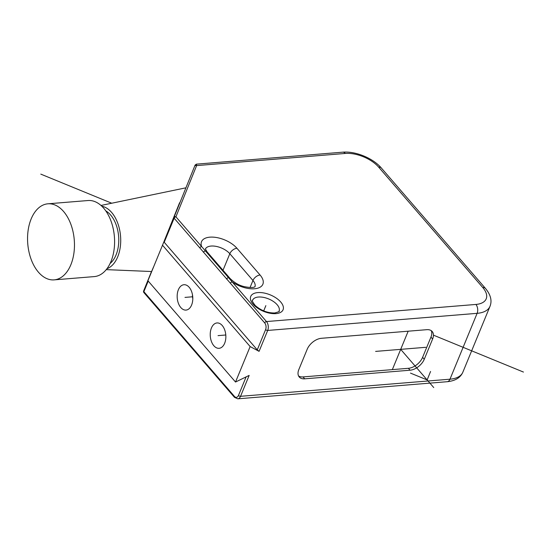 <?xml version="1.0" encoding="UTF-8"?>
<svg xmlns="http://www.w3.org/2000/svg" width="551" height="551" viewBox="0 0 551 551"><rect width="100%" height="100%" fill="white"/><g stroke="black" fill="none" stroke-linecap="round" stroke-linejoin="round"><path stroke-width="0.83" d="M192.802 298.821A12.721 7.776 85.3 0 1 192.464 294.73M191.596 305.047A12.721 7.776 85.3 0 1 186.018 310.082A12.721 7.776 85.3 0 1 178.4 303.346A12.721 7.776 85.3 0 1 178.372 289.757A12.721 7.776 85.3 0 1 183.951 284.722A12.721 7.776 85.3 0 1 191.569 291.458A12.721 7.776 85.3 0 1 191.596 305.047M259.08 351.345L257.262 349.857L164.219 242.261L174.137 218.196A1.591 0.806 -157.6 0 1 173.923 217.493A1.591 1.371 22 0 1 175.914 216.825L266.477 321.557A6.357 3.891 85.3 0 1 267.696 330.442L259.08 351.345L250.14 346.565L235.525 382.029L147.923 280.728L163.895 241.82L147.923 280.728M250.14 346.565L162.545 245.264M224.65 343.273A12.721 7.776 85.3 0 1 219.078 348.308A12.721 7.776 85.3 0 1 211.46 341.572A12.721 7.776 85.3 0 1 211.432 327.983A12.721 7.776 85.3 0 1 217.004 322.948A12.721 7.776 85.3 0 1 224.622 329.684A12.721 7.776 85.3 0 1 224.65 343.273M235.525 382.029L249.162 375.41L240.546 396.307A6.357 3.891 85.3 0 1 237.756 398.828L447.185 381.712A6.357 3.891 -94.7 0 0 449.974 379.198L240.546 396.307A1.591 0.806 -157.6 0 1 238.466 395.453A4.773 2.913 85.3 0 1 234.423 396.389L143.859 291.658A1.591 0.964 139.1 0 0 143.907 292.602A1.591 1.591 0 0 1 143.639 290.962L143.639 290.962A1.591 1.371 22 0 1 143.639 290.956L153.571 267.008M215.868 375.81A1.591 0.964 -40.9 0 1 215.834 374.894M223.293 384.391A1.591 0.964 -40.8 0 1 223.258 383.475M179.571 202.775L164.191 241.09L173.923 217.493L194.627 166.264A1.591 1.371 -158 0 1 196.617 165.596L175.914 216.825A1.591 0.964 139.1 0 0 174.137 218.196L264.7 322.92A4.773 2.913 85.3 0 1 265.61 329.588L257.262 349.857M153.364 267.359L151.587 271.526L106.247 269.632M195.075 165.128L195.095 165.08A1.591 1.584 24.4 0 0 195.075 165.128L194.627 166.264M432.611 339.003A12.721 7.721 139.1 0 0 432.198 331.502A12.721 7.721 139.1 0 0 426.75 329.684L321.412 338.293A12.721 7.721 139.1 0 0 307.203 349.244L298.849 369.514A12.721 7.721 139.1 0 0 299.262 377.015A12.721 7.721 139.1 0 0 304.71 378.826L410.047 370.217A12.721 7.721 139.1 0 0 424.256 359.266L432.611 339.003L430.958 337.088L422.603 357.351A12.721 7.721 -40.9 0 1 408.394 368.309L303.057 376.912A12.721 7.721 -40.9 0 1 298.566 375.947M164.219 242.261L163.895 241.82M106.942 268.736A31.8 19.443 85.3 0 0 117.7 256.856A31.8 19.443 -94.7 0 0 118.451 225.276A31.8 19.443 -94.7 0 0 101.839 206.226M163.936 241.848L164.191 241.09M196.328 164.164L342.722 152.172A6.357 3.891 -94.7 0 1 345.332 153.447L196.617 165.596L196.328 164.164M110.09 263.474A28.618 17.501 -94.7 0 0 116.047 254.948A28.618 17.501 -94.7 0 0 105.799 210.902M54.115 279.874L94.249 276.595A38.157 23.328 -94.7 0 0 110.971 261.498A38.157 23.328 -94.7 0 0 110.889 220.737A38.157 23.328 -94.7 0 0 88.029 200.53L47.903 203.808A38.157 23.328 -94.7 0 0 31.173 218.905A38.157 23.328 -94.7 0 0 31.262 259.666A38.157 23.328 -94.7 0 0 54.115 279.874A38.157 23.328 -94.7 0 0 70.845 264.776A38.157 23.328 -94.7 0 0 70.762 224.016A38.157 23.328 -94.7 0 0 47.903 203.808M431.24 330.655A12.721 7.721 -40.9 0 1 430.958 337.088M265.858 305.633L263.688 310.902M218.038 335.628L225.793 334.994M184.984 297.402L192.733 296.769M392.34 369.618L408.174 331.206M425.778 347.302L375.617 351.4M400.694 349.355L433.754 387.58M430.558 371.47L427.142 379.935L410.495 373.11M523.45 372.063L433.444 335.153M111.743 203.223L40.788 174.123M222.997 270.279L229.822 253.729L252.957 280.487A14.312 7.266 -157.6 0 1 254.968 286.685M250.051 287.539L252.957 280.487A6.357 3.864 139.1 0 1 260.065 275.011A20.669 10.49 -157.6 0 1 257.2 288.338A20.669 10.49 -157.6 0 1 232.171 281.885A1.591 0.964 139.1 0 0 230.394 283.255M205.378 249.024A14.312 7.266 -157.6 0 1 216.178 246.393A14.312 7.266 -157.6 0 1 229.822 253.729A6.357 3.864 139.1 0 1 236.923 248.253L260.065 275.011M143.639 290.962L151.491 271.526L143.639 290.956A1.591 0.806 22.4 0 0 143.859 291.658L148.219 281.072M246.118 376.884L238.466 395.453M258.419 297.037A14.312 7.266 -157.6 0 1 273.454 301.507A14.312 7.266 -157.6 0 1 279.088 311.088C280.073 311.287 278.606 311.914 274.687 312.982C267.483 313.064 260.988 310.564 255.196 305.468C252.53 301.969 251.669 300.205 252.627 300.185A14.312 7.266 -157.6 0 1 258.419 297.037M275.989 313.615A17.487 8.878 -157.6 0 1 253.109 304.228A17.487 8.878 -157.6 0 1 257.806 292.588A17.487 8.878 -157.6 0 1 280.693 301.976A17.487 8.878 -157.6 0 1 275.989 313.615M264.7 322.92A1.591 0.964 139.1 0 1 266.477 321.557L475.899 304.441A25.442 12.914 22.4 0 0 482.745 287.512L378.62 167.098A25.442 12.914 22.4 0 0 345.332 153.447M199.834 247.916A1.591 0.964 139.1 0 1 201.611 246.545A20.669 10.49 -157.6 0 1 212.906 237.123A20.669 10.49 -157.6 0 1 236.923 248.253M447.185 381.712C455.229 380.893 460.45 377.724 462.847 372.2A31.8 16.137 -157.6 0 1 449.974 379.198L477.118 313.333A31.8 16.137 22.4 0 0 489.991 306.335C492.215 300.75 490.707 294.778 485.465 288.421L381.34 168.007C373.013 158.178 355.519 151.002 342.722 152.172M237.756 398.828L234.471 397.326A1.591 0.964 -40.9 0 1 234.423 396.389M265.61 329.588A1.591 0.806 -157.6 0 0 267.696 330.442L477.118 313.333A6.357 3.891 85.3 0 0 475.899 304.441M226.626 279.102A1.591 0.964 139.1 0 1 228.72 277.752A6.357 3.864 -40.9 0 1 230.18 278.586L207.038 251.821A6.357 3.864 -40.9 0 0 205.578 250.994A1.591 0.964 139.1 0 0 203.491 252.344M482.745 287.512A6.357 3.864 -40.9 0 1 485.465 288.421M378.62 167.098A6.357 3.864 -40.9 0 1 381.34 168.007M424.256 359.266L422.603 357.351M410.047 370.217L408.394 368.309M304.71 378.826L303.057 376.912M234.471 397.326L143.907 292.602M100.998 205.454L185.811 187.836M207.038 251.821L205.371 248.928M254.899 286.864L255.044 286.623C255.175 286.072 255.244 288.827 244.155 286.61C239.162 285.466 234.506 282.794 230.18 278.586M195.095 165.08L196.425 164.129M462.847 372.2L489.991 306.335"/></g></svg>
